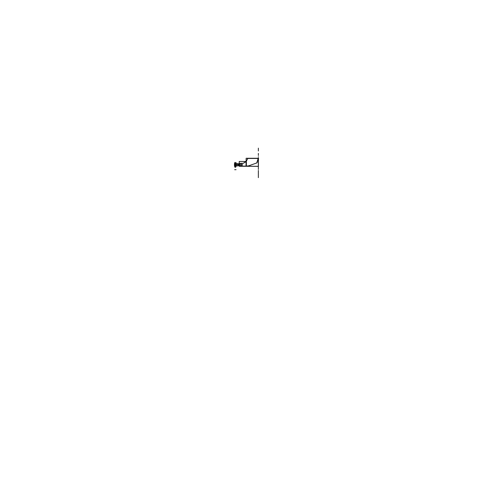 <?xml version="1.0" encoding="UTF-8"?>
<svg xmlns="http://www.w3.org/2000/svg" width="494" height="494" viewBox="0 0 494 494"><rect width="100%" height="100%" fill="white"/><g stroke="black" fill="none" stroke-linecap="round" stroke-linejoin="round"><path stroke-width="0.74" d="M238.96 165.706L238.96 163.761M238.979 163.798L237.954 163.798L238.979 163.78L238.979 164.755L236.237 164.737L239.127 164.737M238.979 165.688L237.954 165.688L238.979 165.669L238.979 164.712L237.954 164.712M237.972 165.706L237.972 163.761M237.972 163.644L237.972 165.823M237.972 164.798L236.237 164.811M237.923 165.434L237.923 163.638L237.923 165.83L237.923 164.737L236.151 164.737L236.046 166.373L236.311 165.891M237.972 164.669L236.237 164.663M237.96 164.663L237.96 165.83L236.157 166.027M237.861 165.811L237.861 163.656M237.861 163.631L237.96 164.805M236.157 165.299L236.163 164.459L236.157 165.002L236.163 164.459L237.923 164.737L236.274 164.737L236.157 164.175M236.12 164.737L236.348 165.799L236.348 163.668L236.157 164.181L235.885 163.162M235.706 166.009L236.008 164.977L235.91 166.188M235.638 162.853L235.002 163.057L235.706 162.934L235.879 163.934L235.91 163.279M234.804 164.014L234.99 162.934L235.694 162.934L236.008 164.49L235.706 163.458M235.731 166.052L236.157 165.286L236.348 165.811L236.336 165.224L235.731 166.54L234.99 166.534L235.694 166.422L234.99 166.422L234.804 165.453M236.046 166.052L235.706 166.052M236.046 163.415L235.706 163.415M234.977 163.415L235.045 166.422M234.786 166.206L235.885 166.429L236.157 165.286L236.299 165.891M234.786 163.261L235.638 162.94M234.953 163.415L234.953 166.052M235.638 162.952L234.78 163.286L235.045 166.521M234.804 167.077L234.804 162.977L234.471 163.996L234.86 166.571M234.786 166.324L234.786 162.477M235.045 166.534L235.731 166.614L234.953 166.614M235.638 166.422L236.163 163.551L235.959 166.052M236.008 164.977L235.694 166.534L234.99 166.534L234.977 166.009M235.99 166.571L235.879 162.39L235.99 166.571M236.311 163.576L236.157 164.193L235.638 163.045L236.163 163.434L236.151 164.737M235.959 163.415L236.157 164.181L235.885 163.039L236.157 164.181L236.348 163.656L236.157 164.465M234.86 162.897L234.718 163.415M235.731 163.415L235.731 163.039L234.78 163.045C234.434 163.804 234.434 163.804 234.78 163.045C234.434 163.804 234.434 163.804 234.78 163.045C234.434 163.804 234.434 163.804 234.78 163.045C234.434 163.804 234.434 163.804 234.78 163.045C234.434 163.804 234.434 163.804 234.78 163.045C234.434 163.804 234.434 163.804 234.78 163.045C234.44 163.792 234.44 163.792 234.78 163.045L235.045 162.952M234.675 163.545L234.804 162.39M234.804 162.958L235.731 162.853M235.657 162.859L234.977 162.878L235.027 166.608M235.027 162.859L235.706 162.878L235.706 166.589L234.977 166.589L235.657 166.608M235.706 162.878L235.706 166.589M234.977 162.878L234.977 166.589L234.508 165.861M235.638 166.515L236.336 165.799L236.157 165.286M235.694 166.422L234.99 166.422L234.971 166.009L234.804 166.447L235.694 166.534L235.718 166.009M234.798 166.422L234.78 166.422C234.44 165.675 234.44 165.675 234.78 166.422L234.798 166.422M234.675 166.571L235.823 166.571M236.12 164.73L236.336 165.224M235.002 163.001L234.977 163.465M234.477 163.724L234.477 165.743M258.603 158.42L247.42 158.42L258.603 158.42M258.282 166.355L246.123 166.311L258.282 166.355M246.327 161.093L247.852 158.451M258.424 166.274L246.117 166.274L246.117 158.265L258.424 158.265L258.424 166.274M239.263 163.353L243.264 163.353L245.919 161.779L243.184 163.353L239.343 163.353L239.343 166.12L246.061 166.12L246.055 160.951L247.864 158.42L246.358 161.038L246.358 166.12L248.618 165.891L256.732 162.94L258.189 158.42M247.494 166.311L239.195 166.311M246.068 161.519L247.864 158.42L245.919 161.779L243.184 163.353L239.343 163.353L239.343 166.12L246.061 166.12L246.055 161.544L243.184 163.353L239.343 163.353L239.343 166.12L246.061 166.12L246.055 161.544L243.184 163.353L239.343 163.353L239.343 166.12L246.061 166.12L246.358 161.038L246.358 166.12L248.618 165.891L246.358 166.274M239.399 166.305L242.529 166.311M241.572 166.373L240.893 166.311L241.572 166.373M239.096 165.274L242.276 165.274M240.973 166.373L240.288 166.311L240.973 166.373M242.276 164.193L239.096 164.193M239.158 163.329L239.158 166.138M246.191 166.212L239.207 166.212L239.201 161.452L246.191 161.452M239.355 166.342L239.158 163.378M239.312 166.311L246.037 166.194M246.117 160.939L246.043 166.311L239.133 166.114M246.043 166.311L242.69 166.311M246.383 160.939L246.383 166.219M247.364 166.12L246.426 166.311L247.321 166.095M247.79 166.287A3.946 3.946 0 0 1 247.364 166.311L247.784 166.287L247.364 166.274M247.784 166.287L247.895 166.274A3.946 3.946 0 0 1 247.309 166.311M256.899 162.878L248.544 165.916M242.214 165.305L242.214 164.169M239.646 164.169L239.646 165.305M239.676 165.305L239.127 165.305L239.127 164.169L239.676 164.169M258.424 158.395L258.535 158.741L258.424 158.395M258.387 158.265L258.387 166.472M238.96 165.811L238.96 163.656M238.954 164.712L239.158 163.699M239.053 164.737C239.053 163.397 239.053 163.397 239.053 164.737L239.053 164.737C239.053 166.07 239.053 166.07 239.053 164.737M239.158 165.768L238.954 164.755M258.387 158.42L258.387 158.42C258.387 157.518 258.387 157.518 258.387 158.42C258.387 157.518 258.387 157.518 258.387 158.42C258.387 157.518 258.387 157.518 258.387 158.42C258.387 157.518 258.387 157.518 258.387 158.42L258.387 158.42C258.387 157.518 258.387 157.518 258.387 158.42C258.387 157.518 258.387 157.518 258.387 158.42C258.387 157.117 258.387 157.117 258.387 158.42C258.387 157.117 258.387 157.117 258.387 158.42C258.387 157.518 258.387 157.518 258.387 158.42C258.387 157.518 258.387 157.518 258.387 158.42L258.387 169.17L258.387 158.42C258.387 157.086 258.387 157.086 258.387 158.42C258.387 157.086 258.387 157.086 258.387 158.42L258.387 158.42C258.387 157.086 258.387 157.086 258.387 158.42C258.387 157.086 258.387 157.086 258.387 158.42L258.387 157.876L258.387 158.42M234.477 164.02L234.675 163.458M235.885 166.317L234.953 166.422M234.804 163.026L235.731 162.934L236.336 163.668L235.731 163.051M235.694 163.051L235.718 163.458L235.694 162.934L234.99 162.934M234.798 163.15L234.798 166.317M234.78 166.182L234.78 163.286M234.971 166.527L235.731 166.534M236.008 163.415L235.879 163.076L236.008 163.415M235.706 167.2L234.977 167.2L235.706 167.2M236.046 169.683L234.675 169.683M234.971 163.458L234.99 163.051L234.971 163.458M236.157 164.181L236.336 163.668M258.387 158.222L258.387 159.408L258.387 158.222M246.358 166.212L246.358 161.038L246.358 166.12L248.618 165.891L256.732 162.94L257.232 162.384L256.732 162.94L248.618 165.891L246.358 166.311M258.387 158.469L258.387 162.853L258.387 158.469M258.387 159.803L258.387 160.149L258.387 159.803M258.387 156.697L258.387 157.043L258.387 156.697M258.387 150.954L258.387 148.163L258.387 150.954M258.387 162.68L258.387 163.106L258.387 162.68M258.387 159.062L258.387 163.106L258.387 159.062M258.387 170.455L258.387 158.759L258.387 170.455M258.387 158.84L258.387 169.473L258.387 158.84M257.213 162.464L258.214 158.296M246.358 166.305L246.358 161.736M258.387 175.876C258.387 175.049 258.387 175.049 258.387 175.876C258.387 176.704 258.387 176.704 258.387 175.876C258.387 175.049 258.387 175.049 258.387 175.876C258.387 176.704 258.387 176.704 258.387 175.876M258.387 177.655L258.387 174.598L258.387 177.655M258.387 163.353L258.387 166.114L258.387 163.353M258.387 165.274L258.387 164.193L258.387 165.274M258.387 161.723L258.387 160.445L258.387 161.723M247.333 166.12L246.358 166.015M246.358 166.219L246.358 160.939M248.618 165.891L256.732 162.94M258.387 153.418L258.387 155.493L258.387 153.418M237.96 163.638L236.237 163.551M236.163 163.434L235.879 162.39L236.163 163.434M234.786 163.014L234.508 163.607M247.364 166.311L247.895 166.274"/></g></svg>
